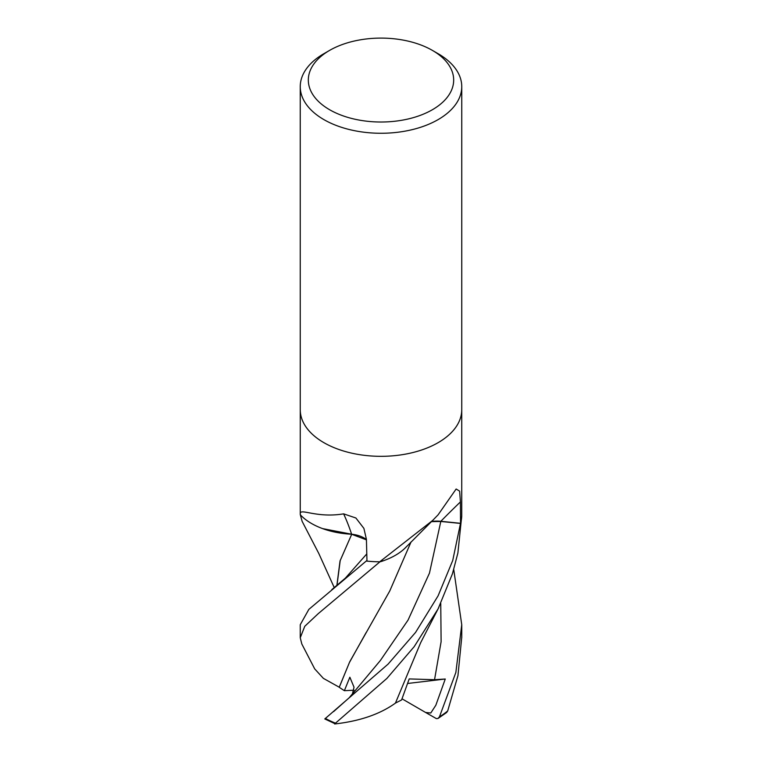 <?xml version="1.0" encoding="UTF-8"?>
<svg xmlns="http://www.w3.org/2000/svg" width="762" height="762" viewBox="0 0 762 762"><rect width="100%" height="100%" fill="white"/><g stroke="black" fill="none" stroke-linecap="round" stroke-linejoin="round"><path stroke-width="1.14" d="M432.387 50.387A72.676 41.958 180 0 1 432.387 109.728A72.676 41.958 180 0 1 329.613 109.728A72.676 41.958 180 0 1 329.613 50.387A72.676 41.958 180 0 1 432.387 50.387L438.102 53.683A80.753 46.615 180 0 1 461.753 86.649L461.753 409.718A80.753 46.615 180 0 1 438.102 442.674A80.743 46.615 180 0 1 350.101 452.78A80.743 46.615 180 0 1 300.257 409.718M366.427 539.591A23.212 13.402 0 0 0 351.615 534.219A64.246 37.09 180 0 1 300.552 515.036A10.916 6.306 0 0 0 300.266 514.445L300.266 514.102C299.361 507.406 315.849 518.465 343.624 513.855L355.892 517.998L363.903 528.399L366.417 539.353L366.97 561.118A80.743 46.615 180 0 0 379.695 561.813L432.616 520.465L438.093 514.836L456.152 489.013L459.638 491.147L460.419 501.92L460.524 523.303L440.836 521.294A23.212 13.402 0 0 0 431.606 521.437M302.152 521.399L300.257 514.521A80.743 46.615 180 0 1 300.266 514.445L300.266 514.102A1359.284 371.551 121.8 0 1 300.552 515.036M461.753 86.649A80.753 46.615 180 0 1 438.102 119.615A80.753 46.615 180 0 1 350.101 129.721A80.753 46.615 180 0 1 300.247 86.649A80.753 46.615 180 0 1 323.898 53.683L329.613 50.387L323.898 53.683M461.743 409.718A80.743 46.615 180 0 1 438.093 442.674A80.753 46.615 180 0 1 350.101 452.78A80.753 46.615 180 0 1 300.247 409.718L300.247 86.649M461.743 409.861L461.734 515.96A80.743 46.615 180 0 1 460.524 523.303M432.616 520.465L406.165 547.021A64.246 37.09 180 0 1 380.714 561.651A10.916 6.306 0 0 0 379.695 561.813M380.714 561.651A1359.284 1108.262 63.1 0 1 382.295 559.975M351.615 534.219A1367.028 373.666 121.8 0 0 343.624 513.855M431.397 521.637L440.807 521.456L460.486 523.427L452.733 560.47L438.093 595.836L415.604 632.365L388.077 664.131L324.793 718.947L335.394 723.9L335.499 723.157L386.877 678.437L414.166 646.69L438.093 608.886L452.418 573.843L457.886 553.031L461.743 515.893A80.743 46.615 180 0 1 461.734 515.931M453.752 569.538L461.743 624.716L455.857 672.465L439.464 716.804L437.988 718.49L446.589 712.546L447.704 710.917L457.952 675.627L461.753 637.165M437.988 718.49L436.359 718.614L425.587 712.46L430.778 713.013L435.816 705.288L445.265 679.018L434.55 679.714L409.204 678.923L401.584 699.954L395.449 703.078M339.414 687.314L323.374 678.361L314.696 668.893L301.828 644.014L300.247 637.775L304.771 626.288L318.335 613.562L380.009 561.756M339.195 687.324L349.729 661.787L389.753 590.988L411.042 541.963M404.203 548.935L407.108 546.04M333.537 711.66L349.187 697.754L380.381 660.483L408.051 620.087L429.473 573.11L440.807 521.456M352.501 693.734L354.025 687.181L349.853 677.218L344.367 690.696L339.252 687.324L349.444 662.454L366.151 632.536M366.96 560.441L308.848 609.381L300.257 624.716M336.852 585.635L340.043 560.899L351.692 534.324L340.204 560.575L336.956 585.549M322.564 528.599L351.806 534.248M351.73 534.295L366.436 539.858M334.632 723.976C359.674 721.176 379.943 714.223 395.421 703.126L420.691 642.642L438.731 607.6M445.265 679.018L407.67 683.466M425.587 712.46L402.031 698.811M379.809 561.813A80.743 46.615 180 0 1 366.76 561.089M344.367 690.696L354.006 690.201M440.836 521.294A1360.675 1109.396 63.1 0 1 460.419 501.92M335.499 723.157A80.753 46.615 180 0 1 325.298 718.395M447.704 710.917A80.753 46.615 180 0 1 439.464 716.804M352.244 694.03L352.93 693.249M331.813 589.617L345.348 578.158L366.798 553.888M434.55 679.714L441.112 641.69L440.75 603.447M300.257 514.207L300.257 409.861M334.289 587.692L318.821 553.526L302.066 521.227M300.247 624.716L300.247 637.613M461.753 624.716L461.753 637.775"/></g></svg>
